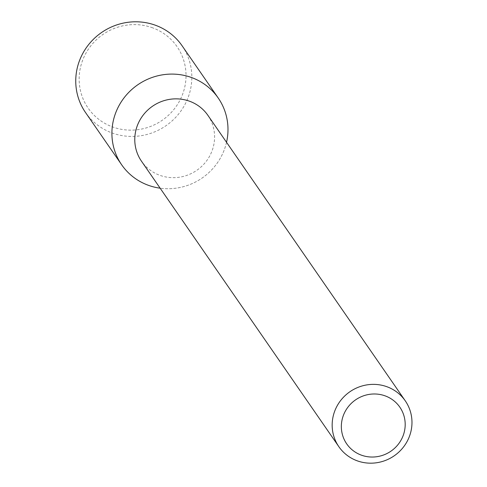 <?xml version="1.0" encoding="UTF-8"?>
<svg xmlns="http://www.w3.org/2000/svg" width="487" height="487" viewBox="0 0 487 487"><rect width="100%" height="100%" fill="white"/><g stroke="black" fill="none" stroke-linecap="round" stroke-linejoin="round"><path stroke-width="0.37" stroke-dasharray="2.44 1.83" d="M207.876 115.309A40.354 38.942 -34.7 0 1 196.827 170.298A40.354 38.942 -34.7 0 1 141.486 161.209M226.534 142.295A58.696 56.644 -34.7 0 1 160.144 188.195A58.696 56.644 -34.7 0 0 226.534 142.295M182.071 45.735A58.696 56.644 -34.7 0 1 166 125.707A58.696 56.644 -34.7 0 1 85.505 112.491M151.64 27.473A54.039 52.146 -34.7 0 1 166.292 117.184A54.039 52.146 -34.7 0 1 79.825 87.459A54.039 52.146 -34.7 0 1 151.64 27.473"/><path stroke-width="0.73" d="M384.651 395.7A32.282 31.156 -34.7 0 1 393.405 449.3A32.282 31.156 -34.7 0 1 341.746 431.537A32.282 31.156 -34.7 0 1 384.651 395.7M386.294 386.508A40.354 38.942 -34.7 0 1 405.263 400.819A40.354 38.942 -34.7 0 1 394.214 455.808A40.354 38.942 -34.7 0 1 338.873 446.719A40.354 38.942 -34.7 0 1 340.876 400.229A40.354 38.942 -34.7 0 1 386.294 386.508M338.873 446.719L141.486 161.209A40.354 38.942 -34.7 0 1 143.488 114.719A40.354 38.942 -34.7 0 1 188.913 100.998A40.354 38.942 -34.7 0 1 207.876 115.309L405.263 400.819M121.665 164.789A58.696 56.644 -34.7 0 0 160.144 188.195A58.696 56.644 -34.7 0 1 113.964 118.128A58.696 56.644 -34.7 0 1 190.642 77.208A58.696 56.644 -34.7 0 1 226.534 142.295A58.696 56.644 -34.7 0 0 218.231 98.027L182.071 45.735A58.696 56.644 -34.7 0 0 154.489 24.91A58.696 56.644 -34.7 0 0 88.421 44.871A58.696 56.644 -34.7 0 0 85.505 112.491L121.665 164.789A58.696 56.644 -34.7 0 1 124.581 97.169A58.696 56.644 -34.7 0 1 190.642 77.208A58.696 56.644 -34.7 0 1 218.231 98.027"/></g></svg>

